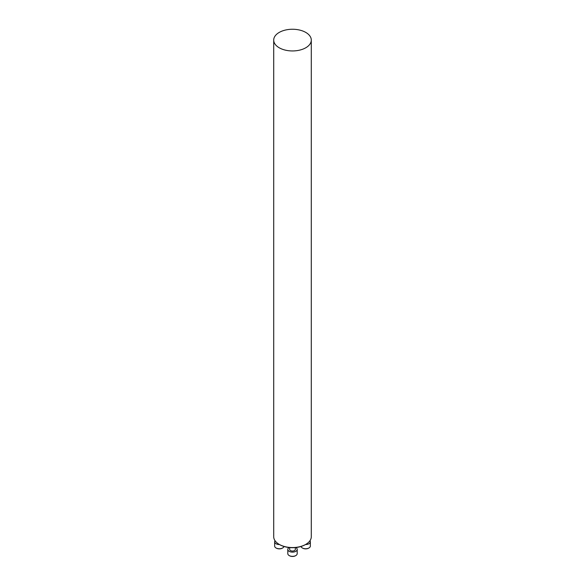 <?xml version="1.0" encoding="UTF-8"?>
<svg xmlns="http://www.w3.org/2000/svg" width="585" height="585" viewBox="0 0 585 585"><rect width="100%" height="100%" fill="white"/><g stroke="black" fill="none" stroke-linecap="round" stroke-linejoin="round"><path stroke-width="0.88" d="M305.56 544.503A18.157 10.486 180 0 1 305.341 544.635A18.157 10.486 180 0 1 279.659 544.635L279.659 544.635A18.157 10.486 180 0 1 279.44 544.503M273.707 40.102L273.707 536.708A18.793 10.852 0 0 0 279.213 544.379A18.793 10.852 0 0 0 305.787 544.379A18.793 10.852 0 0 0 311.293 536.708L311.293 40.102A18.793 10.852 0 0 0 292.5 29.25A18.793 10.852 0 0 0 273.707 40.102A18.793 10.852 0 0 0 279.213 47.773A18.793 10.852 0 0 0 299.688 50.12A18.793 10.852 0 0 0 311.293 40.102M279.213 544.379L279.659 544.635L279.213 544.379M282.496 548.057A4.227 2.442 180 0 1 282.336 548.152A4.227 2.442 180 0 1 276.354 548.152A4.227 2.442 180 0 1 276.2 548.057M275.052 540.73A4.695 2.713 0 0 0 274.65 541.827A4.695 2.713 0 0 0 279.498 544.54M274.65 541.827L274.65 546.046A4.695 2.713 0 0 0 276.025 547.962A4.695 2.713 0 0 0 282.665 547.962A4.695 2.713 0 0 0 283.981 546.485M295.315 547.582L295.315 549.417A2.815 1.631 180 0 1 293.582 550.924A2.815 1.631 180 0 1 290.504 550.573A2.815 1.631 180 0 1 289.685 549.417L289.685 547.582M295.644 555.655A4.227 2.442 180 0 1 295.491 555.75A4.227 2.442 180 0 1 289.509 555.75A4.227 2.442 180 0 1 289.356 555.655M289.136 547.523A4.695 2.713 0 0 0 287.805 549.417A4.695 2.713 0 0 0 292.5 552.13A4.695 2.713 0 0 0 297.195 549.417A4.695 2.713 0 0 0 295.864 547.523M287.805 549.417L287.805 553.637A4.695 2.713 0 0 0 289.18 555.56A4.695 2.713 0 0 0 295.82 555.56A4.695 2.713 0 0 0 297.195 553.637L297.195 549.417M308.8 548.057A4.227 2.442 180 0 1 308.646 548.152A4.227 2.442 180 0 1 302.664 548.152A4.227 2.442 180 0 1 302.503 548.057M305.509 544.54A4.695 2.713 0 0 0 310.35 541.827A4.695 2.713 0 0 0 309.948 540.73M301.019 546.485A4.695 2.713 0 0 0 302.335 547.962A4.695 2.713 0 0 0 308.975 547.962A4.695 2.713 0 0 0 310.35 546.046L310.35 541.827M305.341 544.635L305.787 544.379"/></g></svg>
